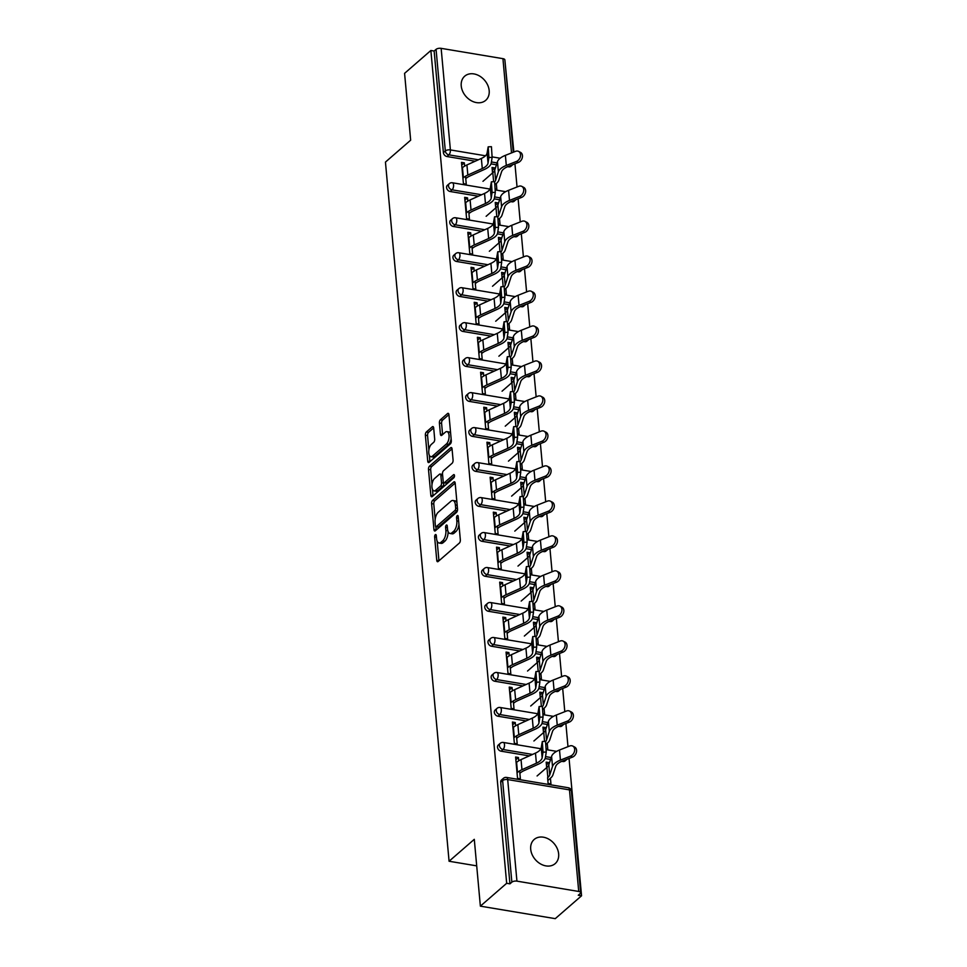 <?xml version="1.0" encoding="UTF-8"?>
<svg xmlns="http://www.w3.org/2000/svg" width="967" height="967" viewBox="0 0 967 967"><rect width="100%" height="100%" fill="white"/><g stroke="black" fill="none" stroke-linecap="round" stroke-linejoin="round"><path stroke-width="1.45" d="M435.319 534.691A1.716 0.798 -80.5 0 0 434.63 536.939L436.758 560.328A2.454 1.136 -80.5 0 0 437.531 561.73A2.454 1.136 -80.5 0 0 438.136 561.501L459.361 543.067A2.454 1.136 -80.5 0 0 460.34 539.84L458.201 516.451A1.716 0.798 -80.5 0 0 457.669 515.471A1.716 0.798 -80.5 0 0 457.246 515.629A1.716 0.798 -80.5 0 0 456.557 517.889L456.835 520.911A7.857 3.65 -80.5 0 1 453.704 531.234L451.927 532.769A7.857 3.65 -80.5 0 1 449.993 533.47A7.857 3.65 -80.5 0 1 447.516 529.009L447.25 525.975A1.716 0.798 -80.5 0 0 446.706 525.008A1.716 0.798 -80.5 0 0 446.283 525.154A1.716 0.798 -80.5 0 0 445.594 527.414L445.872 530.436A7.857 3.65 -80.5 0 1 442.741 540.758L440.976 542.294A7.857 3.65 -80.5 0 1 439.042 543.007A7.857 3.65 -80.5 0 1 436.564 538.534L436.286 535.513A1.716 0.798 -80.5 0 0 435.742 534.533A1.716 0.798 -80.5 0 0 435.319 534.691M461.235 85.93A16.004 12.341 49 0 0 470.844 100.495A16.004 12.341 49 0 0 485.7 100.338A16.004 12.341 49 0 0 489.181 90.596A16.004 12.341 49 0 0 479.572 76.03A16.004 12.341 49 0 0 464.704 76.188A16.004 12.341 49 0 0 461.235 85.93M530.702 849.219A16.004 12.341 49 0 0 540.299 863.785A16.004 12.341 49 0 0 555.167 863.628A16.004 12.341 49 0 0 558.648 853.885A16.004 12.341 49 0 0 549.038 839.308A16.004 12.341 49 0 0 534.171 839.477A16.004 12.341 49 0 0 530.702 849.219M433.687 427.982A2.454 1.136 -80.5 0 0 432.914 426.58A2.454 1.136 -80.5 0 0 432.309 426.798L426.35 431.983A2.454 1.136 -80.5 0 0 425.371 435.198L427.74 461.174A2.454 1.136 -80.5 0 0 428.514 462.564A2.454 1.136 -80.5 0 0 429.118 462.347L450.332 443.913A2.454 1.136 -80.5 0 0 451.311 440.686L448.942 414.71A2.454 1.136 -80.5 0 0 448.168 413.32A2.454 1.136 -80.5 0 0 447.564 413.538L440.384 419.787A2.454 1.136 -80.5 0 0 439.405 423.014L440.408 434.123A2.454 1.136 -80.5 0 0 441.182 435.525A2.454 1.136 -80.5 0 0 441.786 435.307L445.352 432.201A6.564 3.046 -80.5 0 1 446.972 431.62A6.564 3.046 -80.5 0 1 449.075 436.927A6.564 3.046 -80.5 0 1 446.428 443.974L432.467 456.122A6.564 3.046 -80.5 0 1 430.847 456.702A6.564 3.046 -80.5 0 1 428.744 451.384A6.564 3.046 -80.5 0 1 431.391 444.349L433.712 442.318A2.454 1.136 -80.5 0 0 434.691 439.091L433.687 427.982M578.725 891.465L569.478 789.882L507.699 779.571L516.934 881.142L578.725 891.465A3.747 1.632 174.8 0 1 580.659 892.686A3.747 1.632 174.8 0 1 580.2 893.568L578.278 895.249L581.554 895.793L555.263 918.65L480.369 906.152L474.289 839.332L449.075 861.246L385.446 162.093L410.661 140.179L404.581 73.347L430.871 50.489L506.672 883.294L509.935 883.838L511.857 882.17L502.622 780.587L500.701 782.255L509.935 883.838M480.369 906.152L506.672 883.294M432.587 500.423A2.454 1.136 -80.5 0 0 431.608 503.65L433.965 529.626A2.454 1.136 -80.5 0 0 434.739 531.016A2.454 1.136 -80.5 0 0 435.343 530.798L456.557 512.353A2.454 1.136 -80.5 0 0 457.536 509.138L455.179 483.162A2.454 1.136 -80.5 0 0 454.405 481.771A2.454 1.136 -80.5 0 0 453.801 481.989L432.587 500.423L434.763 500.797A2.454 1.136 -80.5 0 0 433.784 504.012L435.186 519.352M430.859 495.394L428.49 469.43A2.454 1.136 -80.5 0 1 429.469 466.203L450.682 447.757A2.454 1.136 -80.5 0 1 451.287 447.54A2.454 1.136 -80.5 0 1 452.06 448.942L453.076 460.05A2.454 1.136 -80.5 0 1 452.097 463.278L443.49 470.76A2.454 1.136 -80.5 0 0 442.511 473.987L443.188 481.361A2.454 1.136 -80.5 0 0 443.962 482.751A2.454 1.136 -80.5 0 0 444.566 482.533L453.523 474.749A1.716 0.798 -80.5 0 1 453.946 474.592A1.716 0.798 -80.5 0 1 454.49 475.982A1.716 0.798 -80.5 0 1 453.801 477.831L432.237 496.579A2.454 1.136 -80.5 0 1 431.633 496.796A2.454 1.136 -80.5 0 1 430.859 495.394L433.035 495.769L432.454 489.338M449.075 861.246L476.707 865.864M516.934 881.142A3.747 1.632 174.8 0 0 511.857 882.17M430.871 50.489L434.147 51.033L436.069 49.365A3.747 1.632 -5.2 0 1 441.145 48.35L502.937 58.661A3.747 1.632 -5.2 0 1 504.871 59.894L513.272 152.242M505.149 62.891L513.864 152M514.94 163.786L517.043 186.982M518.119 198.767L520.234 221.963M521.31 233.748L523.413 256.944M524.489 268.729L526.604 291.925M527.668 303.711L529.783 326.906M530.859 338.692L532.962 361.888M534.038 373.673L536.153 396.869M537.217 408.654L539.332 431.85M540.408 443.635L542.511 466.819M543.587 478.617L545.702 501.8M546.778 513.598L548.881 536.782M549.957 548.567L552.06 571.763M553.136 583.548L555.251 606.744M556.327 618.529L558.43 641.725M559.506 653.511L561.622 676.707M562.685 688.492L564.801 711.688M565.876 723.473L567.98 746.669M569.055 758.454L581.554 895.793M550.428 778.205L550.948 783.911L548.108 783.439L547.588 777.722M519.654 770.892L520.379 778.81L517.538 778.338L515.604 757.028L518.445 757.512L515.846 759.76M549.123 763.882L549.002 762.612L546.415 764.861M549.002 762.612L546.174 762.141L546.669 767.641M518.735 760.799L518.445 757.512M450.163 191.502A3.747 2.889 -131 0 1 446.573 187.598A3.747 2.889 -131 0 1 447.395 185.313L449.317 183.645A3.747 2.889 -131 0 0 448.495 185.93A3.747 2.889 49 0 0 452.085 189.834L450.163 191.502L478.351 196.216M514.529 200.193A3.747 2.889 -131 0 0 516.027 199.613L514.106 201.293A3.747 2.889 -131 0 1 511.954 201.825L510.878 201.644M499.637 199.77L494.197 198.864M511.338 165.212A3.747 2.889 -131 0 0 512.836 164.632L510.914 166.312A3.747 2.889 -131 0 1 508.763 166.844L507.687 166.662M496.458 164.789L491.006 163.882M475.172 161.235L446.972 156.521A3.747 2.889 -131 0 1 443.394 152.617L445.316 150.949L436.069 49.365M434.147 51.033L443.394 152.617M500.701 782.255A3.747 2.889 -131 0 1 501.51 779.97L503.432 778.302A3.747 2.889 -131 0 0 502.622 780.587A3.747 1.632 174.8 0 1 507.699 779.571A3.747 1.741 -80.5 0 0 506.515 777.432A3.747 3.747 0 0 0 503.432 778.302M498.186 204.206L498.078 202.925L495.237 202.454L495.733 207.953M498.634 224.006L500.012 224.235L499.492 218.518M468.729 211.205L469.442 219.122L466.602 218.651L464.668 197.353L467.508 197.824L464.922 200.072M467.81 201.124L467.508 197.824M456.521 261.465A3.747 2.889 -131 0 1 452.943 257.56A3.747 2.889 -131 0 1 453.765 255.276L455.687 253.608A3.747 2.889 -131 0 0 454.865 255.88A3.747 2.889 49 0 0 458.443 259.797L456.521 261.465L484.721 266.179M520.887 270.156A3.747 2.889 -131 0 0 522.385 269.575L520.464 271.243A3.747 2.889 -131 0 1 518.312 271.787L517.236 271.606M506.007 269.733L500.568 268.814M504.556 274.169L504.436 272.887L501.607 272.416L502.103 277.916M505.004 293.956L506.382 294.186L505.862 288.48M475.087 281.167L475.812 289.085L472.972 288.613L471.038 267.315L473.878 267.786L471.28 270.035M474.168 271.074L473.878 267.786M462.891 331.427A3.747 2.889 -131 0 1 459.313 327.511A3.747 2.889 -131 0 1 460.123 325.238L462.045 323.558A3.747 2.889 -131 0 0 461.235 325.843A3.747 2.889 49 0 0 464.813 329.759L462.891 331.427L491.091 336.129M527.257 340.118A3.747 2.889 -131 0 0 528.756 339.538L526.834 341.206A3.747 2.889 -131 0 1 524.682 341.738L523.606 341.556M512.377 339.683L506.926 338.776M510.927 344.131L510.806 342.85L507.965 342.378L508.473 347.878M511.374 363.918L512.74 364.148L512.22 358.443M481.457 351.13L482.182 359.047L479.342 358.576L477.396 337.278L480.236 337.749L477.65 339.997M480.539 341.037L480.236 337.749M469.261 401.39A3.747 2.889 -131 0 1 465.683 397.473A3.747 2.889 -131 0 1 466.493 395.189L468.415 393.521A3.747 2.889 -131 0 0 467.605 395.805A3.747 2.889 49 0 0 471.183 399.722L469.261 401.39L497.449 406.092M533.627 410.068A3.747 2.889 -131 0 0 535.126 409.5L533.204 411.168A3.747 2.889 -131 0 1 531.052 411.7L529.976 411.519M518.735 409.645L513.296 408.739M517.285 414.081L517.176 412.812L514.335 412.329L514.831 417.841M517.732 433.881L519.11 434.11L518.59 428.405M487.827 421.092L488.54 429.01L485.712 428.538L483.766 407.228L486.606 407.711L484.02 409.96M486.909 410.999L486.606 407.711M475.631 471.352A3.747 2.889 -131 0 1 472.041 467.436A3.747 2.889 -131 0 1 472.863 465.151L474.785 463.483A3.747 2.889 -131 0 0 473.963 465.768A3.747 2.889 49 0 0 477.553 469.672L475.631 471.352L503.819 476.054M539.997 480.031A3.747 2.889 -131 0 0 541.496 479.463A3.747 3.747 0 0 0 541.532 479.427L539.574 481.131A3.747 2.889 -131 0 1 537.41 481.663L536.347 481.481M525.105 479.608L519.666 478.701M523.655 484.044L523.546 482.763L520.705 482.291L521.201 487.791M524.102 503.843L525.48 504.073L524.96 498.356M494.197 491.055L494.911 498.972L492.07 498.488L490.136 477.19L492.977 477.662L490.378 479.922M493.279 480.962L492.977 477.662M481.989 541.302A3.747 2.889 -131 0 1 478.411 537.398A3.747 2.889 -131 0 1 479.233 535.114L481.143 533.446A3.747 2.889 -131 0 0 480.333 535.73A3.747 2.889 49 0 0 483.911 539.634L481.989 541.302L510.189 546.017M546.355 549.993A3.747 2.889 -131 0 0 547.854 549.413L545.932 551.093A3.747 2.889 -131 0 1 543.78 551.625L542.705 551.444M531.475 549.57L526.024 548.664M530.025 554.006L529.904 552.725L527.063 552.254L527.571 557.754M530.472 573.806L531.85 574.035L531.33 568.318M500.555 561.005L501.281 568.922L498.44 568.451L496.506 547.153L499.335 547.624L496.748 549.872M499.637 550.924L499.335 547.624M488.359 611.265A3.747 2.889 -131 0 1 484.781 607.361A3.747 2.889 -131 0 1 485.591 605.076L487.513 603.408A3.747 2.889 -131 0 0 486.703 605.693A3.747 2.889 49 0 0 490.281 609.597L488.359 611.265L516.559 615.979M552.725 619.956A3.747 2.889 -131 0 0 554.224 619.376L552.302 621.044A3.747 2.889 -131 0 1 550.15 621.588L549.075 621.406M537.845 619.533L532.394 618.614M536.395 623.969L536.274 622.688L533.433 622.216L533.941 627.716M536.83 643.756L538.208 643.986L537.688 638.28M506.926 630.967L507.651 638.885L504.81 638.413L502.864 617.115L505.705 617.587L503.118 619.835M506.007 620.874L505.705 617.587M494.729 681.227A3.747 2.889 -131 0 1 491.151 677.323A3.747 2.889 -131 0 1 491.961 675.039L493.883 673.358A3.747 2.889 -131 0 0 493.073 675.643A3.747 2.889 49 0 0 496.651 679.559L494.729 681.227L522.917 685.929M559.095 689.918A3.747 2.889 -131 0 0 560.594 689.338L558.672 691.006A3.747 2.889 -131 0 1 556.521 691.538L555.445 691.369M544.203 689.483L538.764 688.577M542.753 693.931L542.644 692.65L539.804 692.179L540.299 697.678M543.2 713.719L544.578 713.948L544.058 708.243M513.296 700.93L514.009 708.847L511.18 708.376L509.234 687.078L512.075 687.549L509.488 689.797M512.377 690.837L512.075 687.549M501.099 751.19A3.747 2.889 -131 0 1 497.509 747.273A3.747 2.889 -131 0 1 498.331 744.989L500.253 743.321A3.747 2.889 -131 0 0 499.431 745.605A3.747 2.889 49 0 0 503.021 749.522L501.099 751.19L529.287 755.892M565.465 759.869A3.747 2.889 -131 0 0 566.964 759.3L565.042 760.969A3.747 2.889 -131 0 1 562.879 761.5L561.815 761.319M550.574 759.446L545.134 758.539M516.475 735.911L517.2 743.828L514.359 743.357L512.413 722.047L515.254 722.53L512.667 724.779M515.556 725.818L515.254 722.53M545.944 728.913L545.823 727.631L542.983 727.16L543.49 732.66M546.391 748.7L547.757 748.929L547.237 743.224M497.908 716.209A3.747 2.889 -131 0 1 494.33 712.292A3.747 2.889 -131 0 1 495.14 710.02L497.062 708.34A3.747 2.889 -131 0 0 496.252 710.624A3.747 2.889 49 0 0 499.83 714.54L497.908 716.209L526.108 720.911M562.274 724.899A3.747 2.889 -131 0 0 563.773 724.319L561.851 725.987A3.747 2.889 -131 0 1 559.7 726.519L558.624 726.338M547.395 724.464L541.943 723.558M510.105 665.949L510.83 673.866L507.989 673.395L506.055 652.096L508.896 652.568L506.297 654.816M509.186 655.856L508.896 652.568M539.574 658.95L539.453 657.669L536.625 657.197L537.12 662.697M540.021 678.737L541.399 678.967L540.879 673.262M491.55 646.246A3.747 2.889 -131 0 1 487.96 642.342A3.747 2.889 -131 0 1 488.782 640.057L490.704 638.389A3.747 2.889 -131 0 0 489.882 640.662A3.747 2.889 49 0 0 493.46 644.578L491.55 646.246L519.738 650.96M555.904 654.937A3.747 2.889 -131 0 0 557.403 654.357A3.747 3.747 0 0 0 557.439 654.333L555.493 656.025A3.747 2.889 -131 0 1 553.329 656.557L552.254 656.388M541.024 654.514L535.585 653.595M503.747 595.986L504.46 603.904L501.619 603.432L499.685 582.134L502.526 582.605L499.939 584.854M502.828 585.905L502.526 582.605M533.204 588.988L533.095 587.706L530.254 587.235L530.75 592.735M533.651 608.787L535.029 609.017L534.509 603.299M485.18 576.284A3.747 2.889 -131 0 1 481.602 572.379A3.747 2.889 -131 0 1 482.412 570.095L484.334 568.427A3.747 2.889 -131 0 0 483.512 570.711A3.747 2.889 49 0 0 487.102 574.616L485.18 576.284L513.368 580.998M549.546 584.975A3.747 2.889 -131 0 0 551.045 584.394A3.747 3.747 0 0 0 551.081 584.37L549.123 586.075A3.747 2.889 -131 0 1 546.971 586.606L545.896 586.425M534.654 584.552L529.215 583.633M497.376 526.036L498.09 533.953L495.261 533.47L493.315 512.172L496.156 512.643L493.569 514.903M496.458 515.943L496.156 512.643M526.846 519.025L526.725 517.744L523.884 517.272L524.392 522.772M527.281 538.824L528.659 539.054L528.139 533.337M478.81 506.333A3.747 2.889 -131 0 1 475.232 502.417A3.747 2.889 -131 0 1 476.042 500.132L477.964 498.464A3.747 2.889 -131 0 0 477.154 500.749A3.747 2.889 49 0 0 480.732 504.653L478.81 506.333L506.998 511.035M543.176 515.012A3.747 2.889 -131 0 0 544.675 514.444L542.753 516.112A3.747 2.889 -131 0 1 540.601 516.644L539.526 516.463M528.296 514.589L522.845 513.682M491.006 456.073L491.732 463.991L488.891 463.519L486.957 442.209L489.785 442.681L487.199 444.941M490.088 445.98L489.785 442.681M520.476 449.063L520.355 447.794L517.514 447.31L518.022 452.81M520.923 468.862L522.301 469.092L521.781 463.374M472.44 436.371A3.747 2.889 -131 0 1 468.862 432.454A3.747 2.889 -131 0 1 469.672 430.17L471.594 428.502A3.747 2.889 -131 0 0 470.784 430.786A3.747 2.889 49 0 0 474.362 434.703L472.44 436.371L500.64 441.073M536.806 445.05A3.747 2.889 -131 0 0 538.305 444.482A3.747 3.747 0 0 0 538.341 444.445L536.383 446.15A3.747 2.889 -131 0 1 534.231 446.681L533.155 446.5M521.926 444.627L516.475 443.72M484.636 386.111L485.361 394.028L482.521 393.557L480.587 372.247L483.427 372.73L480.829 374.978M483.718 376.018L483.427 372.73M514.106 379.1L513.985 377.831L511.156 377.36L511.652 382.859M514.553 398.9L515.931 399.129L515.411 393.424M466.082 366.408A3.747 2.889 -131 0 1 462.492 362.492A3.747 2.889 -131 0 1 463.314 360.207L465.236 358.539A3.747 2.889 -131 0 0 464.414 360.824A3.747 2.889 49 0 0 468.004 364.74L466.082 366.408L494.27 371.11M530.448 375.087A3.747 2.889 -131 0 0 531.947 374.519L530.025 376.187A3.747 2.889 -131 0 1 527.861 376.719L526.797 376.538M515.556 374.664L510.117 373.758M478.278 316.149L478.991 324.066L476.151 323.594L474.217 302.296L477.057 302.768L474.471 305.016M477.36 306.055L477.057 302.768M507.735 309.15L507.627 307.869L504.786 307.397L505.282 312.897M508.183 328.937L509.561 329.167L509.041 323.462M459.712 296.446A3.747 2.889 -131 0 1 456.134 292.542A3.747 2.889 -131 0 1 456.944 290.257L458.866 288.577A3.747 2.889 -131 0 0 458.056 290.862A3.747 2.889 49 0 0 461.634 294.778L459.712 296.446L487.9 301.148M524.078 305.137A3.747 2.889 -131 0 0 525.577 304.557L523.655 306.225A3.747 2.889 -131 0 1 521.503 306.757L520.427 306.587M509.186 304.702L503.747 303.795M471.908 246.186L472.633 254.103L469.793 253.632L467.847 232.334L470.687 232.805L468.101 235.054M470.989 236.093L470.687 232.805M501.377 239.187L501.257 237.906L498.416 237.435L498.924 242.935M501.813 258.975L503.191 259.204L502.671 253.499M453.342 226.483A3.747 2.889 -131 0 1 449.764 222.579A3.747 2.889 -131 0 1 450.574 220.295L452.496 218.627A3.747 2.889 -131 0 0 451.686 220.911A3.747 2.889 49 0 0 455.264 224.815L453.342 226.483L481.53 231.198M517.708 235.174A3.747 2.889 -131 0 0 519.206 234.594L517.285 236.262A3.747 2.889 -131 0 1 515.133 236.806L514.057 236.625M502.828 234.751L497.376 233.833M465.538 176.224L466.263 184.141L463.423 183.67L461.489 162.371L464.317 162.843L461.73 165.091M464.619 166.143L464.317 162.843M495.007 169.225L494.886 167.944L492.046 167.472L492.554 172.972M495.455 189.024L496.833 189.254L496.313 183.537M545.823 727.631L543.236 729.88M542.644 692.65L540.045 694.898M539.453 657.669L536.866 659.917M536.274 622.688L533.687 624.936M533.095 587.706L530.496 589.967M529.904 552.725L527.317 554.985M526.725 517.744L524.138 520.004M523.546 482.763L520.947 485.023M520.355 447.794L517.768 450.042M517.176 412.812L514.589 415.061M513.985 377.831L511.398 380.079M510.806 342.85L508.219 345.098M507.627 307.869L505.028 310.117M504.436 272.887L501.849 275.136M501.257 237.906L498.67 240.154M498.078 202.925L495.479 205.185M494.886 167.944L492.3 170.204M439.042 543.007L441.218 543.369A7.857 3.65 -80.5 0 0 443.152 542.668L440.976 542.294M448.096 531.572A7.857 3.65 -80.5 0 1 444.929 541.133L443.152 542.668M449.993 533.47L452.181 533.832A7.857 3.65 -80.5 0 0 454.115 533.131L451.927 532.769M458.938 524.513A7.857 3.65 -80.5 0 1 455.88 531.596L454.115 533.131M437.169 541.169L438.945 560.691A2.454 1.136 -80.5 0 0 438.958 560.8M455.167 483.053L434.763 500.797M435.851 526.725L436.153 529.989A2.454 1.136 -80.5 0 0 436.165 530.097M435.404 525.77A1.716 0.798 -80.5 0 0 435.936 526.749A1.716 0.798 -80.5 0 0 436.359 526.592L454.986 510.407A1.716 0.798 -80.5 0 0 455.675 508.146L455.384 504.955A7.857 3.65 -80.5 0 0 452.907 500.483A7.857 3.65 -80.5 0 0 450.973 501.196L438.232 512.256A7.857 3.65 -80.5 0 0 435.102 522.579L435.404 525.77M435.936 526.749L438.124 527.112A1.716 0.798 -80.5 0 0 438.547 526.955L436.359 526.592M457.488 510.358A1.716 0.798 -80.5 0 1 457.173 510.769L438.547 526.955M456.956 502.683A7.857 3.65 -80.5 0 0 455.082 500.858L452.907 500.483M432.007 484.455L430.678 469.793L428.49 469.43M452.048 448.833L431.657 466.565A2.454 1.136 -80.5 0 0 430.678 469.793M443.962 482.751L446.138 483.113A2.454 1.136 -80.5 0 0 446.742 482.896L454.478 476.175M434.558 478.52A6.564 3.046 -80.5 0 0 431.911 485.567A6.564 3.046 -80.5 0 0 434.014 490.885A6.564 3.046 -80.5 0 0 435.633 490.293L440.553 486.014A2.454 1.136 -80.5 0 0 441.532 482.787L440.867 475.413A2.454 1.136 -80.5 0 0 440.094 474.023A2.454 1.136 -80.5 0 0 439.489 474.241L434.558 478.52M434.014 490.885L436.202 491.248A6.564 3.046 -80.5 0 0 437.821 490.656L435.633 490.293M443.672 482.606L443.72 483.149A2.454 1.136 -80.5 0 1 442.741 486.377L437.821 490.656M442.56 474.531A2.454 1.136 -80.5 0 0 442.27 474.386L440.094 474.023M430.847 456.702L433.023 457.065A6.564 3.046 -80.5 0 0 434.642 456.484L432.467 456.122M451.13 438.68A6.564 3.046 -80.5 0 1 448.615 444.337L434.642 456.484M450.646 433.337A6.564 3.046 -80.5 0 0 449.159 431.983L446.972 431.62M448.942 414.613L442.56 420.149A2.454 1.136 -80.5 0 0 441.581 423.377L442.596 434.485A2.454 1.136 -80.5 0 0 442.608 434.594M429.36 455.348L429.916 461.537A2.454 1.136 -80.5 0 0 429.928 461.646M433.675 427.873L428.538 432.346A2.454 1.136 -80.5 0 0 427.559 435.573L428.877 450.006M537.084 775.969L546.935 767.411L547.854 777.504A16.753 7.277 174.8 0 0 549.74 774.893L552.508 766.456A20.005 8.691 -5.2 0 1 554.756 763.35A20.005 8.691 -5.2 0 1 560.425 760.11L570.59 756.085A5.621 4.194 -62.4 0 0 574.531 751.129A5.621 4.194 -62.4 0 0 572.73 746.053L574.652 747.056A5.621 4.194 117.6 0 1 576.441 752.133A5.621 4.194 117.6 0 1 572.512 757.088L562.347 761.102A16.753 7.277 174.8 0 0 557.596 763.821A16.753 7.277 174.8 0 0 555.711 766.42L552.943 774.869A20.005 8.691 -5.2 0 1 550.694 777.976L547.842 780.454M546.935 767.411A16.753 7.277 174.8 0 0 548.821 764.812L551.589 756.363A20.005 8.691 -5.2 0 1 553.837 753.257A20.005 8.691 -5.2 0 1 559.506 750.017L569.672 746.004A5.621 4.194 -62.4 0 1 572.73 746.053M542.318 741.508L545.545 741.363L546.246 752.024L543.019 752.169L542.318 741.508L541.242 747.648A16.753 7.277 -5.2 0 1 539.211 750.815A16.753 7.277 -5.2 0 1 535.476 753.112L521.044 759.603A20.005 8.691 174.8 0 0 516.583 762.347L516.124 762.745M543.019 752.169L542.161 757.741A16.753 7.277 -5.2 0 1 540.13 760.908A16.753 7.277 -5.2 0 1 536.395 763.205L521.962 769.696A20.005 8.691 174.8 0 0 517.502 772.428L517.043 772.838M519.883 773.31L520.343 772.911A16.753 7.277 -5.2 0 1 524.078 770.614L538.51 764.123A20.005 8.691 174.8 0 0 542.971 761.38A20.005 8.691 174.8 0 0 545.388 757.596L546.246 752.024M545.666 741.496A16.753 7.277 174.8 0 0 546.56 739.912L549.316 731.475A20.005 8.691 -5.2 0 1 551.577 728.369A20.005 8.691 -5.2 0 1 557.246 725.129L567.411 721.104A5.621 4.194 -62.4 0 0 571.34 716.148A5.621 4.194 -62.4 0 0 569.551 711.071L571.473 712.075A5.621 4.194 117.6 0 1 573.262 717.151A5.621 4.194 117.6 0 1 569.321 722.107L559.156 726.12A16.753 7.277 174.8 0 0 554.417 728.84A16.753 7.277 174.8 0 0 552.52 731.439L549.764 739.888A20.005 8.691 -5.2 0 1 547.503 742.994L546.137 744.179M533.905 740.988L543.744 732.43A16.753 7.277 174.8 0 0 545.642 729.831L548.398 721.382A20.005 8.691 -5.2 0 1 550.658 718.276A20.005 8.691 -5.2 0 1 556.327 715.036L566.493 711.023A5.621 4.194 -62.4 0 1 569.551 711.071M542.487 706.514A16.753 7.277 174.8 0 0 543.369 704.943L546.137 696.494A20.005 8.691 -5.2 0 1 548.386 693.387A20.005 8.691 -5.2 0 1 554.055 690.148L564.22 686.123A5.621 4.194 -62.4 0 0 568.161 681.167A5.621 4.194 -62.4 0 0 566.372 676.102L568.282 677.093A5.621 4.194 117.6 0 1 570.071 682.17A5.621 4.194 117.6 0 1 566.142 687.126L555.977 691.151A16.753 7.277 174.8 0 0 551.226 693.859A16.753 7.277 174.8 0 0 549.341 696.458L546.585 704.907A20.005 8.691 -5.2 0 1 544.324 708.013L542.958 709.198M530.714 706.007L540.565 697.449A16.753 7.277 174.8 0 0 542.451 694.85L545.219 686.401A20.005 8.691 -5.2 0 1 547.467 683.294A20.005 8.691 -5.2 0 1 553.136 680.055L563.302 676.042A5.621 4.194 -62.4 0 1 566.372 676.102M539.308 671.533A16.753 7.277 174.8 0 0 540.19 669.962L542.946 661.513A20.005 8.691 -5.2 0 1 545.207 658.406A20.005 8.691 -5.2 0 1 550.876 655.167L561.041 651.154A5.621 4.194 -62.4 0 0 564.97 646.186A5.621 4.194 -62.4 0 0 563.181 641.121L565.103 642.112A5.621 4.194 117.6 0 1 566.892 647.189A5.621 4.194 117.6 0 1 562.951 652.145L552.786 656.17A16.753 7.277 174.8 0 0 548.047 658.878A16.753 7.277 174.8 0 0 546.162 661.488L543.394 669.926A20.005 8.691 -5.2 0 1 541.145 673.032L539.779 674.217M527.535 671.025L537.386 662.468A16.753 7.277 174.8 0 0 539.272 659.869L542.028 651.42A20.005 8.691 -5.2 0 1 544.288 648.313A20.005 8.691 -5.2 0 1 549.957 645.074L560.123 641.061A5.621 4.194 -62.4 0 1 563.181 641.121M536.117 636.552A16.753 7.277 174.8 0 0 537.011 634.981L539.767 626.531A20.005 8.691 -5.2 0 1 542.028 623.425A20.005 8.691 -5.2 0 1 547.685 620.185L557.85 616.172A5.621 4.194 -62.4 0 0 561.791 611.204A5.621 4.194 -62.4 0 0 560.002 606.14L561.912 607.143A5.621 4.194 117.6 0 1 563.713 612.208A5.621 4.194 117.6 0 1 559.772 617.164L549.607 621.189A16.753 7.277 174.8 0 0 544.868 623.908A16.753 7.277 174.8 0 0 542.971 626.507L540.215 634.944A20.005 8.691 -5.2 0 1 537.954 638.051L536.588 639.235M524.356 636.044L534.195 627.486A16.753 7.277 174.8 0 0 536.093 624.887L538.849 616.438A20.005 8.691 -5.2 0 1 541.109 613.344A20.005 8.691 -5.2 0 1 546.766 610.092L556.932 606.079A5.621 4.194 -62.4 0 1 560.002 606.14M532.938 601.571A16.753 7.277 174.8 0 0 533.82 599.999L536.588 591.55A20.005 8.691 -5.2 0 1 538.837 588.444A20.005 8.691 -5.2 0 1 544.506 585.204L554.671 581.191A5.621 4.194 -62.4 0 0 558.612 576.223A5.621 4.194 -62.4 0 0 556.811 571.159L558.733 572.162A5.621 4.194 117.6 0 1 560.522 577.226A5.621 4.194 117.6 0 1 556.593 582.194L546.428 586.207A16.753 7.277 174.8 0 0 541.677 588.927A16.753 7.277 174.8 0 0 539.791 591.526L537.023 599.963A20.005 8.691 -5.2 0 1 534.775 603.07L533.409 604.254M521.165 601.063L531.016 592.505A16.753 7.277 174.8 0 0 532.902 589.906L535.67 581.457A20.005 8.691 -5.2 0 1 537.918 578.363A20.005 8.691 -5.2 0 1 543.587 575.111L553.753 571.098A5.621 4.194 -62.4 0 1 556.811 571.159M539.127 706.526L542.366 706.381L543.067 717.043L539.84 717.188L539.127 706.526L538.051 712.667A16.753 7.277 -5.2 0 1 536.032 715.834A16.753 7.277 -5.2 0 1 532.285 718.13L517.865 724.621A20.005 8.691 174.8 0 0 513.404 727.365L512.933 727.764M539.84 717.188L538.97 722.76A16.753 7.277 -5.2 0 1 536.951 725.927A16.753 7.277 -5.2 0 1 533.204 728.224L518.783 734.715A20.005 8.691 174.8 0 0 514.323 737.446L513.852 737.857M516.692 738.329L517.164 737.93A16.753 7.277 -5.2 0 1 520.899 735.633L535.319 729.142A20.005 8.691 174.8 0 0 539.779 726.398A20.005 8.691 174.8 0 0 542.209 722.615L543.067 717.043M535.948 671.545L539.175 671.4L539.888 682.061L536.649 682.206L535.948 671.545L534.872 677.686A16.753 7.277 -5.2 0 1 532.841 680.853A16.753 7.277 -5.2 0 1 529.106 683.149L514.686 689.64A20.005 8.691 174.8 0 0 510.213 692.384L509.754 692.783M536.649 682.206L535.791 687.779A16.753 7.277 -5.2 0 1 533.76 690.946A16.753 7.277 -5.2 0 1 530.025 693.242L515.604 699.733A20.005 8.691 174.8 0 0 511.132 702.477L510.673 702.876M513.513 703.347L513.973 702.949A16.753 7.277 -5.2 0 1 517.708 700.652L532.14 694.161A20.005 8.691 174.8 0 0 536.6 691.417A20.005 8.691 174.8 0 0 539.018 687.634L539.888 682.061M532.769 636.564L535.996 636.419L536.697 647.08L533.47 647.225L532.769 636.564L531.693 642.704A16.753 7.277 -5.2 0 1 529.662 645.871A16.753 7.277 -5.2 0 1 525.927 648.168L511.495 654.659A20.005 8.691 174.8 0 0 507.034 657.403L506.575 657.802M533.47 647.225L532.612 652.798A16.753 7.277 -5.2 0 1 530.581 655.964A16.753 7.277 -5.2 0 1 526.846 658.261L512.413 664.752A20.005 8.691 174.8 0 0 507.953 667.496L507.494 667.895M510.334 668.366L510.794 667.967A16.753 7.277 -5.2 0 1 514.529 665.671L528.961 659.18A20.005 8.691 174.8 0 0 533.421 656.436A20.005 8.691 174.8 0 0 535.839 652.652L536.697 647.08M529.578 601.583L532.817 601.438L533.518 612.111L530.291 612.244L529.578 601.583L528.502 607.723A16.753 7.277 -5.2 0 1 526.483 610.902A16.753 7.277 -5.2 0 1 522.736 613.187L508.316 619.69A20.005 8.691 174.8 0 0 503.855 622.422L503.384 622.821M530.291 612.244L529.42 617.816A16.753 7.277 -5.2 0 1 527.402 620.983A16.753 7.277 -5.2 0 1 523.655 623.28L509.234 629.771A20.005 8.691 174.8 0 0 504.774 632.515L504.303 632.914M507.143 633.385L507.602 632.986A16.753 7.277 -5.2 0 1 511.35 630.689L525.77 624.198A20.005 8.691 174.8 0 0 530.23 621.455A20.005 8.691 174.8 0 0 532.66 617.671L533.518 612.111M526.399 566.602L529.626 566.457L530.339 577.13L527.1 577.263L526.399 566.602L525.323 572.742A16.753 7.277 -5.2 0 1 523.292 575.921A16.753 7.277 -5.2 0 1 519.557 578.206L505.125 584.709A20.005 8.691 174.8 0 0 500.664 587.44L500.205 587.839M527.1 577.263L526.241 582.835A16.753 7.277 -5.2 0 1 524.211 586.002A16.753 7.277 -5.2 0 1 520.476 588.299L506.043 594.79A20.005 8.691 174.8 0 0 501.583 597.533L501.124 597.932M503.964 598.404L504.423 598.005A16.753 7.277 -5.2 0 1 508.158 595.708L522.591 589.217A20.005 8.691 174.8 0 0 527.051 586.486A20.005 8.691 174.8 0 0 529.469 582.69L530.339 577.13M529.759 566.589A16.753 7.277 174.8 0 0 530.641 565.018L533.397 556.569A20.005 8.691 -5.2 0 1 535.658 553.475A20.005 8.691 -5.2 0 1 541.327 550.223L551.492 546.21A5.621 4.194 -62.4 0 0 555.421 541.242A5.621 4.194 -62.4 0 0 553.632 536.177L555.554 537.181A5.621 4.194 117.6 0 1 557.343 542.245A5.621 4.194 117.6 0 1 553.402 547.213L543.236 551.226A16.753 7.277 174.8 0 0 538.498 553.946A16.753 7.277 174.8 0 0 536.6 556.545L533.844 564.982A20.005 8.691 -5.2 0 1 531.584 568.088L530.23 569.273M517.986 566.094L527.837 557.524A16.753 7.277 174.8 0 0 529.723 554.925L532.479 546.488A20.005 8.691 -5.2 0 1 534.739 543.381A20.005 8.691 -5.2 0 1 540.408 540.13L550.574 536.117A5.621 4.194 -62.4 0 1 553.632 536.177M523.207 531.62L526.447 531.475L527.148 542.149L523.921 542.282L523.207 531.62L522.144 537.761A16.753 7.277 -5.2 0 1 520.113 540.94A16.753 7.277 -5.2 0 1 516.378 543.224L501.946 549.727A20.005 8.691 174.8 0 0 497.485 552.459L497.026 552.858M523.921 542.282L523.05 547.854A16.753 7.277 -5.2 0 1 521.032 551.021A16.753 7.277 -5.2 0 1 517.297 553.317L502.864 559.82A20.005 8.691 174.8 0 0 498.404 562.552L497.945 562.951M500.773 563.423L501.244 563.024A16.753 7.277 -5.2 0 1 504.979 560.739L519.4 554.236A20.005 8.691 174.8 0 0 523.872 551.504A20.005 8.691 174.8 0 0 526.29 547.709L527.148 542.149M526.568 531.608A16.753 7.277 174.8 0 0 527.462 530.037L530.218 521.588A20.005 8.691 -5.2 0 1 532.479 518.493A20.005 8.691 -5.2 0 1 538.135 515.242L548.301 511.229A5.621 4.194 -62.4 0 0 552.242 506.261A5.621 4.194 -62.4 0 0 550.453 501.196L552.362 502.199A5.621 4.194 117.6 0 1 554.164 507.264A5.621 4.194 117.6 0 1 550.223 512.232L540.057 516.245A16.753 7.277 174.8 0 0 535.307 518.965A16.753 7.277 174.8 0 0 533.421 521.564L530.665 530.013A20.005 8.691 -5.2 0 1 528.405 533.107L527.039 534.292M514.795 531.113L524.646 522.543A16.753 7.277 174.8 0 0 526.544 519.944L529.3 511.507A20.005 8.691 -5.2 0 1 531.56 508.4A20.005 8.691 -5.2 0 1 537.217 505.149L547.382 501.136A5.621 4.194 -62.4 0 1 550.453 501.196M520.028 496.639L523.256 496.494L523.969 507.167L520.73 507.3L520.028 496.639L518.953 502.78A16.753 7.277 -5.2 0 1 516.922 505.959A16.753 7.277 -5.2 0 1 513.187 508.243L498.767 514.746A20.005 8.691 174.8 0 0 494.306 517.478L493.835 517.877M520.73 507.3L519.871 512.873A16.753 7.277 -5.2 0 1 517.841 516.052A16.753 7.277 -5.2 0 1 514.106 518.336L499.685 524.839A20.005 8.691 174.8 0 0 495.225 527.571L494.753 527.97M497.594 528.441L498.053 528.042A16.753 7.277 -5.2 0 1 501.8 525.758L516.221 519.255A20.005 8.691 174.8 0 0 520.681 516.523A20.005 8.691 174.8 0 0 523.099 512.74L523.969 507.167M523.389 496.627A16.753 7.277 174.8 0 0 524.271 495.056L527.039 486.619A20.005 8.691 -5.2 0 1 529.287 483.512A20.005 8.691 -5.2 0 1 534.956 480.261L545.122 476.248A5.621 4.194 -62.4 0 0 549.063 471.292A5.621 4.194 -62.4 0 0 547.262 466.215L549.183 467.218A5.621 4.194 117.6 0 1 550.972 472.283A5.621 4.194 117.6 0 1 547.044 477.251L536.878 481.264A16.753 7.277 174.8 0 0 532.128 483.983A16.753 7.277 174.8 0 0 530.242 486.582L527.474 495.031A20.005 8.691 -5.2 0 1 525.226 498.126L523.86 499.31M511.616 496.131L521.467 487.561A16.753 7.277 174.8 0 0 523.352 484.963L526.121 476.526A20.005 8.691 -5.2 0 1 528.369 473.419A20.005 8.691 -5.2 0 1 534.038 470.18L544.203 466.154A5.621 4.194 -62.4 0 1 547.262 466.215M516.849 461.658L520.077 461.525L520.778 472.186L517.55 472.331L516.849 461.658L515.774 467.81A16.753 7.277 -5.2 0 1 513.743 470.977A16.753 7.277 -5.2 0 1 510.008 473.262L495.575 479.765A20.005 8.691 174.8 0 0 491.115 482.497L490.656 482.908M517.55 472.331L516.692 477.891A16.753 7.277 -5.2 0 1 514.662 481.07A16.753 7.277 -5.2 0 1 510.927 483.355L496.494 489.858A20.005 8.691 174.8 0 0 492.034 492.59L491.574 492.989M494.415 493.472L494.874 493.061A16.753 7.277 -5.2 0 1 498.609 490.777L513.042 484.274A20.005 8.691 174.8 0 0 517.502 481.542A20.005 8.691 174.8 0 0 519.92 477.758L520.778 472.186M520.198 461.646A16.753 7.277 174.8 0 0 521.092 460.074L523.848 451.637A20.005 8.691 -5.2 0 1 526.108 448.531A20.005 8.691 -5.2 0 1 531.777 445.279L541.943 441.266A5.621 4.194 -62.4 0 0 545.871 436.31A5.621 4.194 -62.4 0 0 544.083 431.234L546.004 432.237A5.621 4.194 117.6 0 1 547.793 437.302A5.621 4.194 117.6 0 1 543.853 442.27L533.687 446.283A16.753 7.277 174.8 0 0 528.949 449.002A16.753 7.277 174.8 0 0 527.051 451.601L524.295 460.05A20.005 8.691 -5.2 0 1 522.035 463.157L520.681 464.341M508.437 461.15L518.288 452.592A16.753 7.277 174.8 0 0 520.173 449.981L522.929 441.544A20.005 8.691 -5.2 0 1 525.19 438.438A20.005 8.691 -5.2 0 1 530.859 435.198L541.024 431.173A5.621 4.194 -62.4 0 1 544.083 431.234M513.658 426.677L516.898 426.544L517.599 437.205L514.371 437.35L513.658 426.677L512.583 432.829A16.753 7.277 -5.2 0 1 510.564 435.996A16.753 7.277 -5.2 0 1 506.829 438.293L492.396 444.784A20.005 8.691 174.8 0 0 487.936 447.516L487.477 447.926M514.371 437.35L513.501 442.91A16.753 7.277 -5.2 0 1 511.483 446.089A16.753 7.277 -5.2 0 1 507.735 448.374L493.315 454.877A20.005 8.691 174.8 0 0 488.855 457.609L488.395 458.007M491.224 458.491L491.695 458.08A16.753 7.277 -5.2 0 1 495.43 455.795L509.851 449.292A20.005 8.691 174.8 0 0 514.323 446.561A20.005 8.691 174.8 0 0 516.741 442.777L517.599 437.205M517.019 426.665A16.753 7.277 174.8 0 0 517.901 425.093L520.669 416.656A20.005 8.691 -5.2 0 1 522.929 413.55A20.005 8.691 -5.2 0 1 528.586 410.31L538.752 406.285A5.621 4.194 -62.4 0 0 542.692 401.329A5.621 4.194 -62.4 0 0 540.904 396.252L542.813 397.256A5.621 4.194 117.6 0 1 544.614 402.332A5.621 4.194 117.6 0 1 540.674 407.288L530.508 411.301A16.753 7.277 174.8 0 0 525.758 414.021A16.753 7.277 174.8 0 0 523.872 416.62L521.116 425.069A20.005 8.691 -5.2 0 1 518.856 428.176L517.49 429.36M505.245 426.169L515.097 417.611A16.753 7.277 174.8 0 0 516.994 415.012L519.75 406.563A20.005 8.691 -5.2 0 1 522.011 403.457A20.005 8.691 -5.2 0 1 527.668 400.217L537.833 396.192A5.621 4.194 -62.4 0 1 540.904 396.252M510.479 391.695L513.707 391.562L514.42 402.224L511.18 402.369L510.479 391.695L509.404 397.848A16.753 7.277 -5.2 0 1 507.373 401.015A16.753 7.277 -5.2 0 1 503.638 403.312L489.217 409.803A20.005 8.691 174.8 0 0 484.745 412.546L484.286 412.945M511.18 402.369L510.322 407.941A16.753 7.277 -5.2 0 1 508.291 411.108A16.753 7.277 -5.2 0 1 504.556 413.392L490.136 419.896A20.005 8.691 174.8 0 0 485.664 422.627L485.204 423.038M488.045 423.51L488.504 423.099A16.753 7.277 -5.2 0 1 492.239 420.814L506.672 414.311A20.005 8.691 174.8 0 0 511.132 411.579A20.005 8.691 174.8 0 0 513.55 407.796L514.42 402.224M513.84 391.695A16.753 7.277 174.8 0 0 514.722 390.112L517.478 381.675A20.005 8.691 -5.2 0 1 519.738 378.568A20.005 8.691 -5.2 0 1 525.407 375.329L535.573 371.304A5.621 4.194 -62.4 0 0 539.513 366.348A5.621 4.194 -62.4 0 0 537.712 361.271L539.634 362.274A5.621 4.194 117.6 0 1 541.423 367.351A5.621 4.194 117.6 0 1 537.495 372.307L527.329 376.32A16.753 7.277 174.8 0 0 522.579 379.04A16.753 7.277 174.8 0 0 520.693 381.639L517.925 390.088A20.005 8.691 -5.2 0 1 515.677 393.194L514.311 394.379M502.066 391.188L511.918 382.63A16.753 7.277 174.8 0 0 513.803 380.031L516.571 371.582A20.005 8.691 -5.2 0 1 518.82 368.475A20.005 8.691 -5.2 0 1 524.489 365.236L534.654 361.223A5.621 4.194 -62.4 0 1 537.712 361.271M507.3 356.726L510.528 356.581L511.229 367.242L508.001 367.387L507.3 356.726L506.225 362.867A16.753 7.277 -5.2 0 1 504.194 366.034A16.753 7.277 -5.2 0 1 500.459 368.33L486.026 374.821A20.005 8.691 174.8 0 0 481.566 377.565L481.107 377.964M508.001 367.387L507.143 372.96A16.753 7.277 -5.2 0 1 505.112 376.127A16.753 7.277 -5.2 0 1 501.377 378.423L486.945 384.914A20.005 8.691 174.8 0 0 482.485 387.646L482.025 388.057M484.866 388.529L485.325 388.13A16.753 7.277 -5.2 0 1 489.06 385.833L503.493 379.342A20.005 8.691 174.8 0 0 507.953 376.598A20.005 8.691 174.8 0 0 510.371 372.815L511.229 367.242M510.649 356.714A16.753 7.277 174.8 0 0 511.543 355.131L514.299 346.694A20.005 8.691 -5.2 0 1 516.559 343.587A20.005 8.691 -5.2 0 1 522.228 340.348L532.394 336.323A5.621 4.194 -62.4 0 0 536.322 331.367A5.621 4.194 -62.4 0 0 534.533 326.29L536.455 327.293A5.621 4.194 117.6 0 1 538.244 332.37A5.621 4.194 117.6 0 1 534.304 337.326L524.138 341.339A16.753 7.277 174.8 0 0 519.4 344.059A16.753 7.277 174.8 0 0 517.502 346.657L514.746 355.107A20.005 8.691 -5.2 0 1 512.486 358.213L511.12 359.398M498.887 356.207L508.727 347.649A16.753 7.277 174.8 0 0 510.624 345.05L513.38 336.601A20.005 8.691 -5.2 0 1 515.641 333.494A20.005 8.691 -5.2 0 1 521.31 330.255L531.475 326.242A5.621 4.194 -62.4 0 1 534.533 326.29M504.109 321.745L507.349 321.6L508.05 332.261L504.822 332.406L504.109 321.745L503.033 327.886A16.753 7.277 -5.2 0 1 501.015 331.052A16.753 7.277 -5.2 0 1 497.268 333.349L482.847 339.84A20.005 8.691 174.8 0 0 478.387 342.584L477.916 342.983M504.822 332.406L503.952 337.979A16.753 7.277 -5.2 0 1 501.933 341.146A16.753 7.277 -5.2 0 1 498.186 343.442L483.766 349.933A20.005 8.691 174.8 0 0 479.306 352.665L478.834 353.076M481.675 353.547L482.146 353.148A16.753 7.277 -5.2 0 1 485.881 350.852L500.302 344.361A20.005 8.691 174.8 0 0 504.762 341.617A20.005 8.691 174.8 0 0 507.192 337.834L508.05 332.261M507.47 321.733A16.753 7.277 174.8 0 0 508.352 320.162L511.12 311.712A20.005 8.691 -5.2 0 1 513.368 308.606A20.005 8.691 -5.2 0 1 519.037 305.367L529.203 301.341A5.621 4.194 -62.4 0 0 533.143 296.385A5.621 4.194 -62.4 0 0 531.342 291.321L533.264 292.312A5.621 4.194 117.6 0 1 535.053 297.389A5.621 4.194 117.6 0 1 531.125 302.345L520.959 306.37A16.753 7.277 174.8 0 0 516.209 309.077A16.753 7.277 174.8 0 0 514.323 311.676L511.567 320.125A20.005 8.691 -5.2 0 1 509.307 323.232L507.941 324.416M495.696 321.225L505.548 312.667A16.753 7.277 174.8 0 0 507.433 310.069L510.201 301.619A20.005 8.691 -5.2 0 1 512.45 298.513A20.005 8.691 -5.2 0 1 518.119 295.273L528.284 291.26A5.621 4.194 -62.4 0 1 531.342 291.321M500.93 286.764L504.158 286.619L504.871 297.28L501.631 297.425L500.93 286.764L499.854 292.904A16.753 7.277 -5.2 0 1 497.824 296.071A16.753 7.277 -5.2 0 1 494.089 298.368L479.668 304.859A20.005 8.691 174.8 0 0 475.196 307.603L474.737 308.002M501.631 297.425L500.773 302.997A16.753 7.277 -5.2 0 1 498.742 306.164A16.753 7.277 -5.2 0 1 495.007 308.461L480.587 314.952A20.005 8.691 174.8 0 0 476.115 317.696L475.655 318.095M478.496 318.566L478.955 318.167A16.753 7.277 -5.2 0 1 482.69 315.871L497.123 309.38A20.005 8.691 174.8 0 0 501.583 306.636A20.005 8.691 174.8 0 0 504 302.852L504.871 297.28M504.291 286.752A16.753 7.277 174.8 0 0 505.173 285.18L507.929 276.731A20.005 8.691 -5.2 0 1 510.189 273.625A20.005 8.691 -5.2 0 1 515.858 270.385L526.024 266.372A5.621 4.194 -62.4 0 0 529.952 261.404A5.621 4.194 -62.4 0 0 528.163 256.34L530.085 257.331A5.621 4.194 117.6 0 1 531.874 262.408A5.621 4.194 117.6 0 1 527.934 267.363L517.768 271.389A16.753 7.277 174.8 0 0 513.03 274.096A16.753 7.277 174.8 0 0 511.144 276.707L508.376 285.144A20.005 8.691 -5.2 0 1 506.128 288.251L504.762 289.435M492.517 286.244L502.369 277.686A16.753 7.277 174.8 0 0 504.254 275.087L507.01 266.638A20.005 8.691 -5.2 0 1 509.271 263.532A20.005 8.691 -5.2 0 1 514.94 260.292L525.105 256.279A5.621 4.194 -62.4 0 1 528.163 256.34M497.751 251.783L500.979 251.638L501.68 262.299L498.452 262.444L497.751 251.783L496.675 257.923A16.753 7.277 -5.2 0 1 494.645 261.09A16.753 7.277 -5.2 0 1 490.91 263.387L476.477 269.878A20.005 8.691 174.8 0 0 472.017 272.621L471.558 273.02M498.452 262.444L497.594 268.016A16.753 7.277 -5.2 0 1 495.563 271.183A16.753 7.277 -5.2 0 1 491.828 273.48L477.396 279.971A20.005 8.691 174.8 0 0 472.936 282.715L472.476 283.113M475.317 283.585L475.776 283.186A16.753 7.277 -5.2 0 1 479.511 280.889L493.932 274.398A20.005 8.691 174.8 0 0 498.404 271.654A20.005 8.691 174.8 0 0 500.821 267.871L501.68 262.299M501.099 251.771A16.753 7.277 174.8 0 0 501.994 250.199L504.75 241.75A20.005 8.691 -5.2 0 1 507.01 238.644A20.005 8.691 -5.2 0 1 512.667 235.404L522.833 231.391A5.621 4.194 -62.4 0 0 526.773 226.423A5.621 4.194 -62.4 0 0 524.984 221.358L526.894 222.362A5.621 4.194 117.6 0 1 528.695 227.426A5.621 4.194 117.6 0 1 524.755 232.382L514.589 236.407A16.753 7.277 174.8 0 0 509.851 239.127A16.753 7.277 174.8 0 0 507.953 241.726L505.197 250.163A20.005 8.691 -5.2 0 1 502.937 253.269L501.571 254.454M489.338 251.263L499.177 242.705A16.753 7.277 174.8 0 0 501.075 240.106L503.831 231.657A20.005 8.691 -5.2 0 1 506.092 228.563A20.005 8.691 -5.2 0 1 511.748 225.311L521.914 221.298A5.621 4.194 -62.4 0 1 524.984 221.358M494.56 216.801L497.8 216.656L498.501 227.33L495.261 227.463L494.56 216.801L493.484 222.942A16.753 7.277 -5.2 0 1 491.466 226.121A16.753 7.277 -5.2 0 1 487.719 228.405L473.298 234.908A20.005 8.691 174.8 0 0 468.838 237.64L468.366 238.039M495.261 227.463L494.403 233.035A16.753 7.277 -5.2 0 1 492.372 236.202A16.753 7.277 -5.2 0 1 488.637 238.498L474.217 244.989A20.005 8.691 174.8 0 0 469.757 247.733L469.285 248.132M472.126 248.604L472.585 248.205A16.753 7.277 -5.2 0 1 476.332 245.908L490.752 239.417A20.005 8.691 174.8 0 0 495.213 236.673A20.005 8.691 174.8 0 0 497.642 232.89L498.501 227.33M497.92 216.789A16.753 7.277 174.8 0 0 498.803 215.218L501.571 206.769A20.005 8.691 -5.2 0 1 503.819 203.662A20.005 8.691 -5.2 0 1 509.488 200.423L519.654 196.41A5.621 4.194 -62.4 0 0 523.594 191.442A5.621 4.194 -62.4 0 0 521.793 186.377L523.715 187.38A5.621 4.194 117.6 0 1 525.504 192.445A5.621 4.194 117.6 0 1 521.576 197.413L511.41 201.426A16.753 7.277 174.8 0 0 506.66 204.146A16.753 7.277 174.8 0 0 504.774 206.745L502.006 215.182A20.005 8.691 -5.2 0 1 499.758 218.288L498.392 219.473M486.147 216.294L495.998 207.724A16.753 7.277 174.8 0 0 497.884 205.125L500.652 196.676A20.005 8.691 -5.2 0 1 502.9 193.581A20.005 8.691 -5.2 0 1 508.569 190.33L518.735 186.317A5.621 4.194 -62.4 0 1 521.793 186.377M491.381 181.82L494.608 181.675L495.309 192.348L492.082 192.481L491.381 181.82L490.305 187.961A16.753 7.277 -5.2 0 1 488.275 191.14A16.753 7.277 -5.2 0 1 484.54 193.424L470.107 199.927A20.005 8.691 174.8 0 0 465.647 202.659L465.187 203.058M492.082 192.481L491.224 198.054A16.753 7.277 -5.2 0 1 489.193 201.221A16.753 7.277 -5.2 0 1 485.458 203.517L471.026 210.008A20.005 8.691 174.8 0 0 466.565 212.752L466.106 213.151M468.947 213.622L469.406 213.224A16.753 7.277 -5.2 0 1 473.141 210.927L487.573 204.436A20.005 8.691 174.8 0 0 492.034 201.704A20.005 8.691 174.8 0 0 494.451 197.909L495.309 192.348M494.729 181.808A16.753 7.277 174.8 0 0 495.624 180.237L498.38 171.788A20.005 8.691 -5.2 0 1 500.64 168.693A20.005 8.691 -5.2 0 1 506.309 165.442L516.475 161.429A5.621 4.194 -62.4 0 0 520.403 156.461A5.621 4.194 -62.4 0 0 518.614 151.396L520.536 152.399A5.621 4.194 117.6 0 1 522.325 157.464A5.621 4.194 117.6 0 1 518.385 162.432L508.219 166.445A16.753 7.277 174.8 0 0 503.481 169.165A16.753 7.277 174.8 0 0 501.583 171.763L498.827 180.2A20.005 8.691 -5.2 0 1 496.567 183.307L495.213 184.492M482.968 181.312L492.819 172.742A16.753 7.277 174.8 0 0 494.705 170.144L497.461 161.707A20.005 8.691 -5.2 0 1 499.721 158.6A20.005 8.691 -5.2 0 1 505.39 155.349L515.556 151.335A5.621 4.194 -62.4 0 1 518.614 151.396M488.19 146.839L491.429 146.694L492.13 157.367L488.903 157.5L488.19 146.839L487.114 152.979A16.753 7.277 -5.2 0 1 485.096 156.158A16.753 7.277 -5.2 0 1 481.361 158.443L466.928 164.946A20.005 8.691 174.8 0 0 462.468 167.678L462.008 168.077M488.903 157.5L488.033 163.072A16.753 7.277 -5.2 0 1 486.014 166.239A16.753 7.277 -5.2 0 1 482.279 168.536L467.847 175.039A20.005 8.691 174.8 0 0 463.386 177.771L462.927 178.17M465.756 178.641L466.227 178.242A16.753 7.277 -5.2 0 1 469.962 175.958L484.382 169.455A20.005 8.691 174.8 0 0 488.855 166.723A20.005 8.691 174.8 0 0 491.272 162.927L492.13 157.367M436.443 537.241L434.63 536.939M458.37 518.191L456.557 517.889M447.407 527.716L445.594 527.414M580.659 892.686L571.412 791.115A3.747 1.632 174.8 0 0 569.478 789.882A3.747 1.741 -80.5 0 0 568.294 787.754L506.515 777.432M441.145 48.35L450.392 149.921L485.494 155.784M492.191 156.908L500.157 158.237M511.519 152.931L502.937 58.661M478.399 159.785L448.893 154.853A3.747 2.889 49 0 1 445.316 150.949A3.747 1.632 -5.2 0 1 450.392 149.921A3.747 1.741 99.5 0 1 448.893 154.853L446.972 156.521M562.879 761.5L564.172 760.388M551.19 757.56L545.545 756.617M532.515 754.441L503.021 749.522A3.747 1.741 99.5 0 0 504.508 744.59A3.747 1.741 -80.5 0 0 503.323 742.451A3.747 3.747 0 0 0 500.253 743.321M559.7 726.519L560.993 725.407M548.011 722.579L542.354 721.636M529.324 719.46L499.83 714.54A3.747 1.741 99.5 0 0 501.329 709.609A3.747 1.741 -80.5 0 0 500.144 707.481A3.747 3.747 0 0 0 497.062 708.34M556.521 691.538L557.802 690.426M544.82 687.597L539.175 686.655M526.145 684.479L496.651 679.559A3.747 1.741 99.5 0 0 498.138 674.628A3.747 1.741 -80.5 0 0 496.965 672.5A3.747 3.747 0 0 0 493.883 673.358M553.329 656.557L554.623 655.445M541.641 652.616L535.984 651.673M522.966 649.498L493.46 644.578A3.747 1.741 99.5 0 0 494.959 639.646A3.747 1.741 -80.5 0 0 493.774 637.519A3.747 3.747 0 0 0 490.704 638.389M550.15 621.588L551.432 620.463M538.462 617.635L532.805 616.692M519.775 614.516L490.281 609.597A3.747 1.741 99.5 0 0 491.78 604.665A3.747 1.741 -80.5 0 0 490.595 602.538A3.747 3.747 0 0 0 487.513 603.408M546.971 586.606L548.253 585.482M535.271 582.666L529.626 581.711M516.596 579.547L487.102 574.616A3.747 1.741 99.5 0 0 488.589 569.684A3.747 1.741 -80.5 0 0 487.404 567.556A3.747 3.747 0 0 0 484.334 568.427M543.78 551.625L545.074 550.501M532.092 547.685L526.435 546.742M513.417 544.566L483.911 539.634A3.747 1.741 99.5 0 0 485.41 534.703A3.747 1.741 -80.5 0 0 484.225 532.575A3.747 3.747 0 0 0 481.143 533.446M540.601 516.644L541.883 515.52M528.913 512.703L523.256 511.761M510.225 509.585L480.732 504.653A3.747 1.741 99.5 0 0 482.231 499.734A3.747 1.741 -80.5 0 0 481.046 497.594A3.747 3.747 0 0 0 477.964 498.464M537.41 481.663L538.704 480.539M525.722 477.722L520.077 476.779M507.046 474.604L477.553 469.672A3.747 1.741 99.5 0 0 479.04 464.752A3.747 1.741 -80.5 0 0 477.855 462.613A3.747 3.747 0 0 0 474.785 463.483M534.231 446.681L535.525 445.557M522.543 442.741L516.886 441.798M503.867 439.622L474.362 434.703A3.747 1.741 99.5 0 0 475.861 429.771A3.747 1.741 -80.5 0 0 474.676 427.632A3.747 3.747 0 0 0 471.594 428.502M531.052 411.7L532.333 410.576M519.364 407.76L513.707 406.817M500.676 404.641L471.183 399.722A3.747 1.741 99.5 0 0 472.682 394.79A3.747 1.741 -80.5 0 0 471.497 392.65A3.747 3.747 0 0 0 468.415 393.521M527.861 376.719L529.154 375.607M516.173 372.778L510.528 371.836M497.497 369.66L468.004 364.74A3.747 1.741 99.5 0 0 469.491 359.809A3.747 1.741 -80.5 0 0 468.306 357.669A3.747 3.747 0 0 0 465.236 358.539M524.682 341.738L525.975 340.626M512.993 337.797L507.337 336.854M494.306 334.679L464.813 329.759A3.747 1.741 99.5 0 0 466.312 324.827A3.747 1.741 -80.5 0 0 465.127 322.7A3.747 3.747 0 0 0 462.045 323.558M521.503 306.757L522.784 305.645M509.802 302.816L504.158 301.873M491.127 299.697L461.634 294.778A3.747 1.741 99.5 0 0 463.12 289.846A3.747 1.741 -80.5 0 0 461.948 287.719A3.747 3.747 0 0 0 458.866 288.577M518.312 271.787L519.605 270.663M506.623 267.835L500.966 266.892M487.948 264.716L458.443 259.797A3.747 1.741 99.5 0 0 459.941 254.865A3.747 1.741 -80.5 0 0 458.757 252.738A3.747 3.747 0 0 0 455.687 253.608M515.133 236.806L516.414 235.682M503.444 232.854L497.787 231.911M484.757 229.735L455.264 224.815A3.747 1.741 99.5 0 0 456.762 219.884A3.747 1.741 -80.5 0 0 455.578 217.756A3.747 3.747 0 0 0 452.496 218.627M511.954 201.825L513.235 200.701M500.253 197.884L494.608 196.93M481.578 194.766L452.085 189.834A3.747 1.741 99.5 0 0 453.571 184.902A3.747 1.741 -80.5 0 0 452.387 182.775A3.747 3.747 0 0 0 449.317 183.645M508.763 166.844L510.056 165.72M497.074 162.903L491.417 161.96M444.929 541.133L442.741 540.758M447.83 530.762L445.872 530.436M455.88 531.596L453.704 531.234M458.636 521.213L456.835 520.911M438.945 560.691L436.758 560.328M454.901 482.17L453.801 481.989M436.153 529.989L433.965 529.626M433.784 504.012L431.608 503.65M457.173 510.769L454.986 510.407M457.476 508.449L455.675 508.146M457.186 505.257L455.384 504.955M431.657 466.565L429.469 466.203M451.782 447.939L450.682 447.757M446.742 482.896L444.566 482.533M454.297 474.87L453.523 474.749M442.741 486.377L440.553 486.014M443.72 483.149L441.532 482.787M442.668 475.716L440.867 475.413M448.615 444.337L446.428 443.974M442.596 434.485L440.408 434.123M441.581 423.377L439.405 423.014M442.56 420.149L440.384 419.787M448.676 413.719L447.564 413.538M429.916 461.537L427.74 461.174M427.559 435.573L425.371 435.198M428.538 432.346L426.35 431.983M433.409 426.991L432.309 426.798M559.506 750.017L560.425 760.11M572.512 757.088L570.59 756.085M548.821 764.812L549.74 774.893M551.589 756.363L552.508 766.456M536.395 763.205L535.476 753.112M542.161 757.741L541.242 747.648M521.962 769.696L521.044 759.603M517.502 772.428L516.583 762.347M556.327 715.036L557.246 725.129M569.321 722.107L567.411 721.104M543.744 732.43L544.566 741.399M545.642 729.831L546.56 739.912M548.398 721.382L549.316 731.475M553.136 680.055L554.055 690.148M566.142 687.126L564.22 686.123M540.565 697.449L541.387 706.418M542.451 694.85L543.369 704.943M545.219 686.401L546.137 696.494M549.957 645.074L550.876 655.167M562.951 652.145L561.041 651.154M537.386 662.468L538.196 671.449M539.272 659.869L540.19 669.962M542.028 651.42L542.946 661.513M546.766 610.092L547.685 620.185M559.772 617.164L557.85 616.172M534.195 627.486L535.017 636.467M536.093 624.887L537.011 634.981M538.849 616.438L539.767 626.531M543.587 575.111L544.506 585.204M556.593 582.194L554.671 581.191M531.016 592.505L531.838 601.486M532.902 589.906L533.82 599.999M535.67 581.457L536.588 591.55M533.204 728.224L532.285 718.13M538.97 722.76L538.051 712.667M518.783 734.715L517.865 724.621M514.323 737.446L513.404 727.365M530.025 693.242L529.106 683.149M535.791 687.779L534.872 677.686M515.604 699.733L514.686 689.64M511.132 702.477L510.213 692.384M526.846 658.261L525.927 648.168M532.612 652.798L531.693 642.704M512.413 664.752L511.495 654.659M507.953 667.496L507.034 657.403M523.655 623.28L522.736 613.187M529.42 617.816L528.502 607.723M509.234 629.771L508.316 619.69M504.774 632.515L503.855 622.422M520.476 588.299L519.557 578.206M526.241 582.835L525.323 572.742M506.043 594.79L505.125 584.709M501.583 597.533L500.664 587.44M540.408 540.13L541.327 550.223M553.402 547.213L551.492 546.21M527.837 557.524L528.647 566.505M529.723 554.925L530.641 565.018M532.479 546.488L533.397 556.569M517.297 553.317L516.378 543.224M523.05 547.854L522.144 537.761M502.864 559.82L501.946 549.727M498.404 562.552L497.485 552.459M537.217 505.149L538.135 515.242M550.223 512.232L548.301 511.229M524.646 522.543L525.468 531.524M526.544 519.944L527.462 530.037M529.3 511.507L530.218 521.588M514.106 518.336L513.187 508.243M519.871 512.873L518.953 502.78M499.685 524.839L498.767 514.746M495.225 527.571L494.306 517.478M534.038 470.18L534.956 480.261M547.044 477.251L545.122 476.248M521.467 487.561L522.277 496.542M523.352 484.963L524.271 495.056M526.121 476.526L527.039 486.619M510.927 483.355L510.008 473.262M516.692 477.891L515.774 467.81M496.494 489.858L495.575 479.765M492.034 492.59L491.115 482.497M530.859 435.198L531.777 445.279M543.853 442.27L541.943 441.266M518.288 452.592L519.098 461.561M520.173 449.981L521.092 460.074M522.929 441.544L523.848 451.637M507.735 448.374L506.829 438.293M513.501 442.91L512.583 432.829M493.315 454.877L492.396 444.784M488.855 457.609L487.936 447.516M527.668 400.217L528.586 410.31M540.674 407.288L538.752 406.285M515.097 417.611L515.919 426.58M516.994 415.012L517.901 425.093M519.75 406.563L520.669 416.656M504.556 413.392L503.638 403.312M510.322 407.941L509.404 397.848M490.136 419.896L489.217 409.803M485.664 422.627L484.745 412.546M524.489 365.236L525.407 375.329M537.495 372.307L535.573 371.304M511.918 382.63L512.728 391.599M513.803 380.031L514.722 390.112M516.571 371.582L517.478 381.675M501.377 378.423L500.459 368.33M507.143 372.96L506.225 362.867M486.945 384.914L486.026 374.821M482.485 387.646L481.566 377.565M521.31 330.255L522.228 340.348M534.304 337.326L532.394 336.323M508.727 347.649L509.549 356.618M510.624 345.05L511.543 355.131M513.38 336.601L514.299 346.694M498.186 343.442L497.268 333.349M503.952 337.979L503.033 327.886M483.766 349.933L482.847 339.84M479.306 352.665L478.387 342.584M518.119 295.273L519.037 305.367M531.125 302.345L529.203 301.341M505.548 312.667L506.37 321.636M507.433 310.069L508.352 320.162M510.201 301.619L511.12 311.712M495.007 308.461L494.089 298.368M500.773 302.997L499.854 292.904M480.587 314.952L479.668 304.859M476.115 317.696L475.196 307.603M514.94 260.292L515.858 270.385M527.934 267.363L526.024 266.372M502.369 277.686L503.178 286.667M504.254 275.087L505.173 285.18M507.01 266.638L507.929 276.731M491.828 273.48L490.91 263.387M497.594 268.016L496.675 257.923M477.396 279.971L476.477 269.878M472.936 282.715L472.017 272.621M511.748 225.311L512.667 235.404M524.755 232.382L522.833 231.391M499.177 242.705L499.999 251.686M501.075 240.106L501.994 250.199M503.831 231.657L504.75 241.75M488.637 238.498L487.719 228.405M494.403 233.035L493.484 222.942M474.217 244.989L473.298 234.908M469.757 247.733L468.838 237.64M508.569 190.33L509.488 200.423M521.576 197.413L519.654 196.41M495.998 207.724L496.82 216.705M497.884 205.125L498.803 215.218M500.652 196.676L501.571 206.769M485.458 203.517L484.54 193.424M491.224 198.054L490.305 187.961M471.026 210.008L470.107 199.927M466.565 212.752L465.647 202.659M505.39 155.349L506.309 165.442M518.385 162.432L516.475 161.429M492.819 172.742L493.629 181.723M494.705 170.144L495.624 180.237M497.461 161.707L498.38 171.788M482.279 168.536L481.361 158.443M488.033 163.072L487.114 152.979M467.847 175.039L466.928 164.946M463.386 177.771L462.468 167.678M571.412 791.115A3.747 3.747 0 0 0 568.294 787.754M556.629 751.359L546.391 749.643M540.891 748.724L503.323 742.451M553.45 716.378L543.2 714.661M537.712 713.743L500.144 707.481M550.259 681.397L540.021 679.68M534.533 678.761L496.965 672.5M547.08 646.415L536.842 644.699M531.342 643.792L493.774 637.519M543.901 611.434L533.651 609.718M528.163 608.811L490.595 602.538M540.71 576.453L530.472 574.749M524.972 573.83L487.404 567.556M537.531 541.472L527.281 539.767M521.793 538.849L484.225 532.575M534.34 506.49L524.102 504.786M518.614 503.867L481.046 497.594M531.161 471.509L520.923 469.805M515.423 468.886L477.855 462.613M527.982 436.528L517.732 434.824M512.244 433.905L474.676 427.632M524.791 401.547L514.553 399.842M509.065 398.924L471.497 392.65M521.612 366.578L511.374 364.861M505.874 363.943L468.306 357.669M518.433 331.596L508.183 329.88M502.695 328.961L465.127 322.7M515.242 296.615L505.004 294.899M499.516 293.98L461.948 287.719M512.063 261.634L501.825 259.918M496.325 259.011L458.757 252.738M508.884 226.653L498.634 224.948M493.146 224.03L455.578 217.756M505.693 191.671L495.455 189.967M489.955 189.049L452.387 182.775"/></g></svg>
